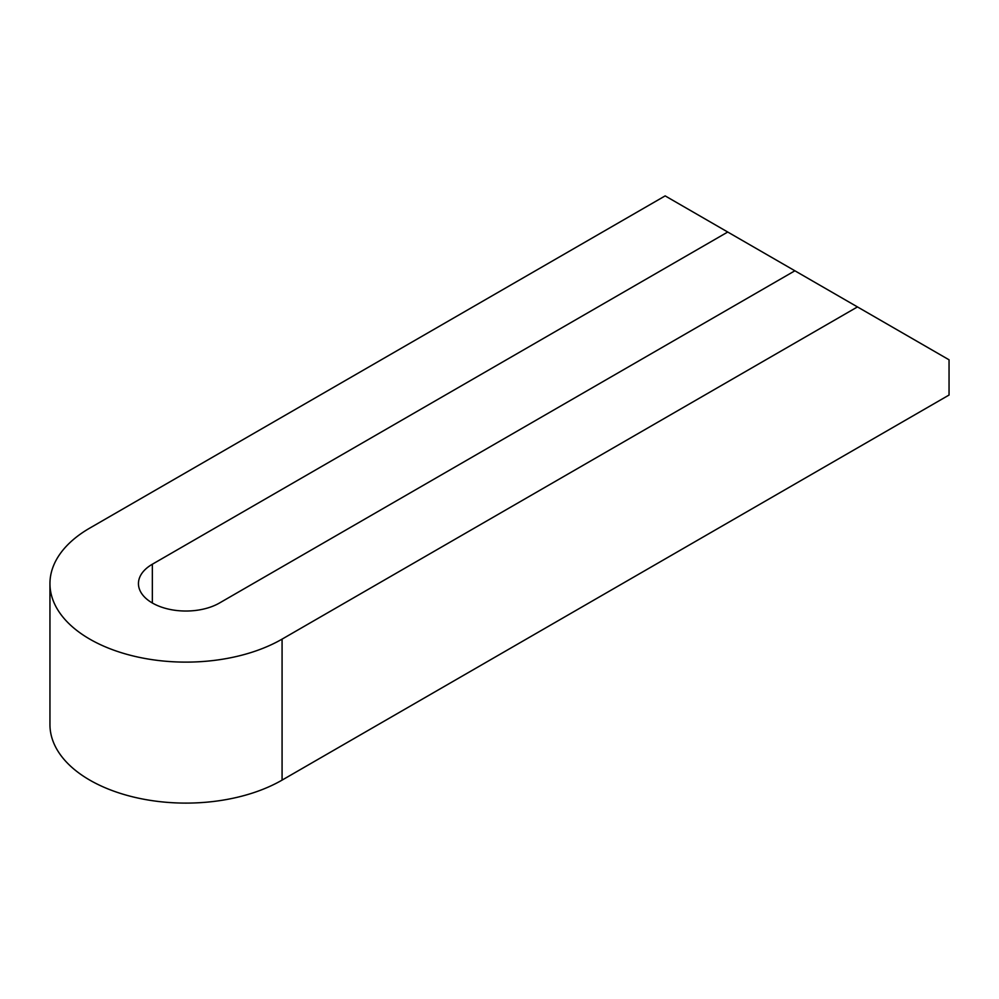 <?xml version="1.0" encoding="UTF-8"?>
<svg xmlns="http://www.w3.org/2000/svg" width="999" height="999" viewBox="0 0 999 999"><rect width="100%" height="100%" fill="white"/><g stroke="black" fill="none" stroke-linecap="round" stroke-linejoin="round"><path stroke-width="1.5" d="M49.95 583.603L49.95 724.6A135.976 78.509 0 0 0 89.773 780.107A135.976 78.509 0 0 0 282.08 780.107L949.05 395.042L949.05 359.802L794.892 270.791L219.505 602.996A47.49 27.41 180 0 1 167.757 608.94A47.49 27.41 180 0 1 138.449 583.603A47.49 27.41 180 0 1 152.347 564.223L727.734 232.03L665.159 195.891L89.773 528.096A135.976 78.509 0 0 0 49.95 583.603A135.976 78.509 0 0 0 89.773 639.123A135.976 78.509 0 0 0 282.08 639.123L857.467 306.918M819.317 284.902L812.949 281.219M794.892 270.791L727.734 232.03M282.08 639.123L282.08 780.107M152.347 564.223L152.347 602.996"/></g></svg>
